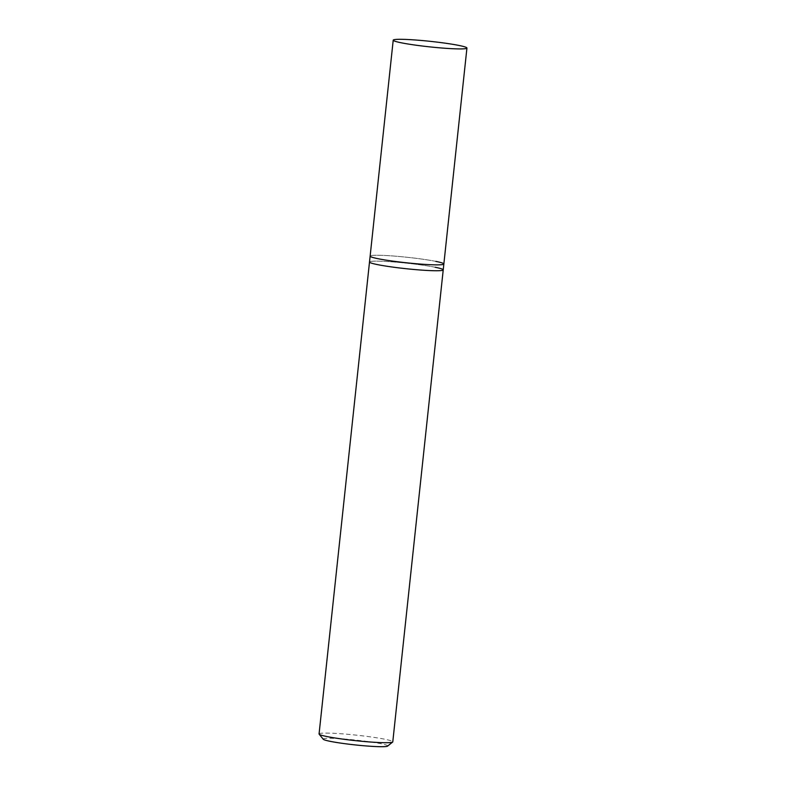 <?xml version="1.0" encoding="UTF-8"?>
<svg xmlns="http://www.w3.org/2000/svg" width="786" height="786" viewBox="0 0 786 786"><rect width="100%" height="100%" fill="white"/><g stroke="black" fill="none" stroke-linecap="round" stroke-linejoin="round"><path stroke-width="0.59" stroke-dasharray="3.93 2.95" d="M319.067 733.967A37.07 2.78 -173.9 0 1 343.875 733.977A37.07 2.78 -173.9 0 1 384.718 739.213A37.07 2.78 -173.9 0 1 392.784 741.837M435.159 267.26A37.07 2.78 6.1 0 0 394.307 262.023A37.07 2.78 6.1 0 0 369.508 262.003A37.07 2.78 6.1 0 1 394.307 262.023A37.07 2.78 6.1 0 1 435.159 267.26A37.07 2.78 6.1 0 1 443.225 269.883M387.577 746.12A32.432 2.437 6.1 0 0 380.63 743.644A32.432 2.437 6.1 0 0 343.747 738.978A32.432 2.437 6.1 0 0 323.252 739.243M435.788 261.374A37.07 2.78 -173.9 0 0 394.936 256.138A37.07 2.78 -173.9 0 0 370.137 256.118A37.07 2.78 -173.9 0 1 394.936 256.138A37.07 2.78 -173.9 0 1 435.788 261.374A37.07 2.78 -173.9 0 1 443.854 263.998"/><path stroke-width="1.18" d="M435.788 261.374A37.07 2.78 -173.9 0 1 443.854 263.998A37.07 2.78 -173.9 0 1 419.046 263.978A37.07 2.78 -173.9 0 1 378.204 258.741A37.07 2.78 -173.9 0 1 370.137 256.118L369.508 262.003A37.07 2.78 6.1 0 0 377.575 264.627A37.07 2.78 6.1 0 0 418.417 269.863A37.07 2.78 6.1 0 0 443.225 269.883L392.784 741.837A37.07 2.78 -173.9 0 1 392.666 742.043A37.07 2.78 -173.9 0 1 366.669 741.719A37.07 2.78 -173.9 0 1 327.133 736.59A37.07 2.78 -173.9 0 1 319.145 734.183A37.07 2.78 -173.9 0 1 319.067 733.967L369.508 262.003A37.07 2.78 6.1 0 0 377.575 264.627A37.07 2.78 6.1 0 0 418.417 269.863A37.07 2.78 6.1 0 0 443.225 269.883A37.07 2.78 6.1 0 0 435.159 267.26M319.145 734.183L323.252 739.243A32.432 2.437 6.1 0 0 330.248 741.345A32.432 2.437 6.1 0 0 364.832 745.835A32.432 2.437 6.1 0 0 387.577 746.12L392.666 742.043M443.225 269.883L443.854 263.998A37.07 2.78 -173.9 0 1 419.046 263.978A37.07 2.78 -173.9 0 1 378.204 258.741A37.07 2.78 -173.9 0 1 370.137 256.118L393.216 40.174A37.07 2.78 -173.9 0 1 418.014 40.194A37.07 2.78 -173.9 0 1 458.867 45.431A37.07 2.78 -173.9 0 1 466.933 48.054A37.07 2.78 -173.9 0 1 442.125 48.034A37.07 2.78 -173.9 0 1 401.282 42.798A37.07 2.78 -173.9 0 1 393.216 40.174M443.854 263.998L466.933 48.054"/></g></svg>
